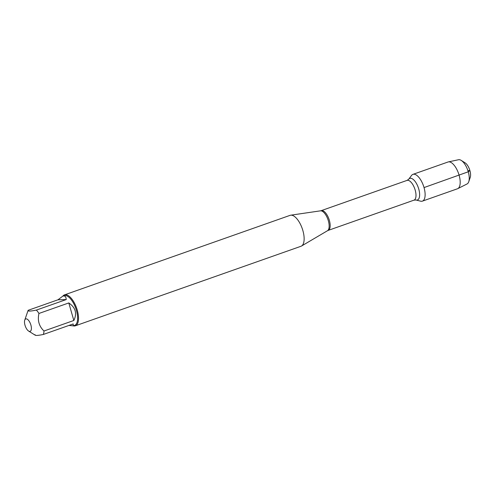 <?xml version="1.0" encoding="UTF-8"?>
<svg xmlns="http://www.w3.org/2000/svg" width="495" height="495" viewBox="0 0 495 495"><rect width="100%" height="100%" fill="white"/><g stroke="black" fill="none" stroke-linecap="round" stroke-linejoin="round"><path stroke-width="0.74" d="M75.37 325.803L300.991 246.269A16.397 7.06 -109.4 0 0 301.535 246.015A16.397 7.06 -109.4 0 0 302.197 228.455A16.397 7.06 -109.4 0 0 290.67 215.201A16.397 7.06 -109.4 0 0 290.089 215.344L64.468 294.878A16.397 7.06 70.6 0 1 77.263 310.142A16.397 7.06 70.6 0 1 75.37 325.803A16.397 7.06 70.6 0 1 73.285 325.84M424.036 187.574A14.194 6.113 70.6 0 1 420.626 201.18L416.01 200.011A11.453 4.931 70.6 0 0 418.758 189.034A11.453 4.931 70.6 0 0 408.691 179.246L411.549 175.44A14.194 6.113 70.6 0 1 424.036 187.574L468.258 171.79L469.916 170.608L467.911 170.664M62.822 296.152A16.397 7.06 70.6 0 1 64.468 294.878M24.997 325.215A6.584 2.834 -109.4 0 0 28.599 331.044A6.584 2.834 -109.4 0 0 31.383 328.89A6.584 2.834 -109.4 0 0 29.292 321.404A6.584 2.834 -109.4 0 0 24.75 320.129A6.584 2.834 -109.4 0 0 24.997 325.215M68.96 325.438L73.229 325.865L73.21 323.94L43.356 334.459A15.741 6.775 -109.4 0 0 43.981 331.007C39.043 326.304 37.366 320.457 38.95 313.465A15.741 6.775 -109.4 0 0 36.37 310.093C30.362 311.318 27.615 311.392 28.128 310.315A15.741 6.775 -109.4 0 0 28.097 310.415L24.75 320.129M35.12 334.682C34.607 335.759 37.348 335.684 43.356 334.459M73.829 320.482C77.245 313.409 75.568 307.562 68.799 302.94L73.829 320.482L43.981 331.007M68.799 302.94L38.95 313.465M66.219 299.568C66.064 296.616 64.913 295.484 62.76 296.177L57.983 299.791L66.219 299.568L36.37 310.093M57.983 299.791L28.128 310.315M62.76 296.177L64.127 295.694A15.741 6.775 70.6 0 1 75.754 308.286A15.741 6.775 70.6 0 1 74.597 325.382L73.229 325.865M412.954 174.358A14.194 6.113 70.6 0 1 423.442 185.718A14.194 6.113 70.6 0 1 422.396 201.137L457.473 188.774A14.194 6.113 70.6 0 0 457.782 188.638A14.194 6.113 70.6 0 0 458.512 173.355A14.194 6.113 70.6 0 0 448.359 161.902A14.194 6.113 70.6 0 0 448.031 161.995L412.954 174.358M457.782 188.638L467.057 183.954A12.858 5.538 -109.4 0 0 468.746 181.727A12.858 5.538 -109.4 0 0 468.258 171.79A12.858 5.538 -109.4 0 0 461.235 160.411A12.858 5.538 -109.4 0 0 458.525 159.737L448.359 161.902M461.235 160.411L465.139 162.867A8.743 3.762 70.6 0 1 469.551 169.463A8.743 3.762 70.6 0 1 470.25 177.365L468.746 181.727M301.535 246.015L327.473 230.732A10.581 4.554 -109.4 0 0 328.346 220.782A10.581 4.554 -109.4 0 0 320.457 210.839L290.67 215.201M407.032 180.397L321.206 210.653A10.469 4.511 70.6 0 1 329.373 220.405A10.469 4.511 70.6 0 1 328.166 230.404L413.993 200.153A10.469 4.511 -109.4 0 0 415.2 190.148A10.469 4.511 -109.4 0 0 407.032 180.397L408.691 179.246M413.993 200.153L416.01 200.011M327.473 230.732L328.166 230.404M321.206 210.653L320.457 210.839M28.599 331.044L35.306 335.264"/></g></svg>
